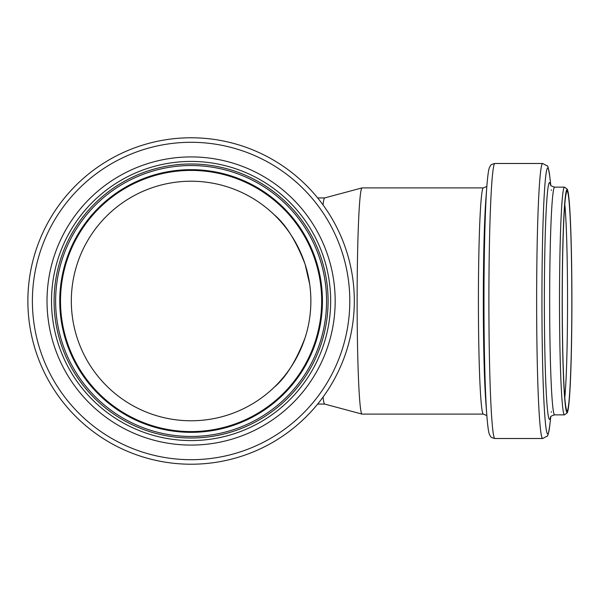 <?xml version="1.0" encoding="UTF-8"?>
<svg xmlns="http://www.w3.org/2000/svg" width="602" height="602" viewBox="0 0 602 602"><rect width="100%" height="100%" fill="white"/><g stroke="black" fill="none" stroke-linecap="round" stroke-linejoin="round"><path stroke-width="0.9" d="M323.056 204.943A103.07 4.492 -90 0 1 324.636 197.938L362.005 187.907A113.101 4.936 -90 0 1 362.065 187.899L483.346 187.899A113.101 4.936 -90 0 0 478.409 301A113.101 4.936 -90 0 0 483.346 414.101L362.065 414.101A113.101 4.936 -90 0 1 362.005 414.093A113.101 4.936 -90 0 1 357.129 301A113.101 4.936 -90 0 1 362.005 187.907M362.005 414.093L324.636 404.062A103.07 4.492 -90 0 1 323.056 397.057M271.803 212.498L274.211 214.748C285.807 224.373 296.109 240.905 305.131 264.346C308.909 276.077 310.828 288.29 310.873 301A119.783 119.783 0 0 1 131.206 404.732A119.783 119.783 0 0 1 131.206 197.268A119.783 119.783 0 0 1 310.873 301C310.835 313.702 308.901 325.975 305.079 337.812C296.056 361.208 285.694 377.755 274 387.455M271.803 389.502L274.211 387.252C285.807 377.627 296.109 361.095 305.131 337.654M274 214.545C285.694 224.245 296.056 240.792 305.079 264.188L309.714 284.37M321.671 301A130.574 130.574 0 0 1 125.803 414.086A130.574 130.574 0 0 1 125.803 187.914A130.574 130.574 0 0 1 321.671 301M322.439 301A131.349 131.349 0 0 1 125.419 414.748A131.349 131.349 0 0 1 125.419 187.252A131.349 131.349 0 0 1 322.439 301A131.349 131.349 0 0 1 125.419 414.748A131.349 131.349 0 0 1 125.419 187.252A131.349 131.349 0 0 1 322.439 301A131.349 131.349 0 0 1 125.419 414.748A131.349 131.349 0 0 1 125.419 187.252A131.349 131.349 0 0 1 322.439 301A131.349 131.349 0 0 1 125.419 414.748A131.349 131.349 0 0 1 125.419 187.252A131.349 131.349 0 0 1 322.439 301A131.349 131.349 0 0 1 125.419 414.748A131.349 131.349 0 0 1 125.419 187.252A131.349 131.349 0 0 1 322.439 301A131.349 131.349 0 0 1 125.419 414.748A131.349 131.349 0 0 1 125.419 187.252A131.349 131.349 0 0 1 322.439 301M330.664 301A139.574 139.574 0 0 1 121.311 421.874A139.574 139.574 0 0 1 121.311 180.126A139.574 139.574 0 0 1 330.664 301M354.315 301A163.217 163.217 0 0 1 109.481 442.35A163.217 163.217 0 0 1 109.481 159.65A163.217 163.217 0 0 1 354.315 301M564.796 204.334A105.643 4.605 -90 0 1 567.543 301A105.643 4.605 -90 0 1 564.796 397.666M571.832 301A109.76 4.786 -90 0 1 564.646 396.048A109.76 4.786 -90 0 1 564.646 205.952A109.76 4.786 -90 0 1 571.832 301M564.473 187.132A113.868 4.966 -90 0 0 559.506 301A113.868 4.966 -90 0 0 564.473 414.868L567.31 412.791L568.01 410.346C569.048 404.995 569.921 393.768 570.606 376.671C571.456 355.157 571.885 329.934 571.9 301A111.295 4.854 -90 0 1 564.616 397.388A111.295 4.854 -90 0 1 564.616 204.612A111.295 4.854 -90 0 1 571.9 301C571.87 265.52 571.253 236.428 570.064 213.71C569.477 202.957 568.792 195.612 568.017 191.677L567.325 189.246L564.473 187.132L554.63 187.132C551.665 186.327 550.258 185.484 550.416 184.596M564.473 414.868L554.63 414.868A113.868 4.966 -90 0 1 549.664 301A113.868 4.966 -90 0 1 554.63 187.132M551.364 411.648A118.383 5.162 -90 0 1 551.304 412.204M550.521 417.186A118.383 5.162 -90 0 1 544.366 301A118.383 5.162 -90 0 1 550.521 184.814M551.304 189.796A118.383 5.162 -90 0 1 551.364 190.352M550.777 416.78L549.799 425.313A133.004 5.802 -90 0 1 541.935 301A133.004 5.802 -90 0 1 549.799 176.687C548.58 168.718 547.707 165.121 547.18 165.896L542.643 163.481L494.889 163.481C492.173 164.09 490.75 164.775 490.607 165.55L489.682 167.047C489.185 168.221 488.29 169.034 486.883 185.898A132.824 5.794 -90 0 1 487.093 183.249M549.799 425.313C548.58 433.282 547.707 436.879 547.18 436.104L542.643 438.519A137.519 5.997 -90 0 1 536.638 301A137.519 5.997 -90 0 1 542.643 163.481M542.643 438.519L494.889 438.519A137.519 5.997 -90 0 1 488.892 301A137.519 5.997 -90 0 1 494.889 163.481M487.093 418.751A132.824 5.794 -90 0 1 486.883 416.102A132.824 5.794 -90 0 1 483.978 301A132.824 5.794 -90 0 1 486.883 185.898L485.897 198.923A117.789 5.14 -90 0 0 483.323 301A117.789 5.14 -90 0 0 485.897 403.077L486.883 416.102C488.29 432.966 489.185 433.779 489.682 434.953L490.607 436.45C490.75 437.225 492.173 437.91 494.889 438.519M326.555 301A135.458 135.458 0 0 1 123.365 418.315A135.458 135.458 0 0 1 123.365 183.685A135.458 135.458 0 0 1 326.555 301M328.098 301A137 137 0 0 1 122.59 419.647A137 137 0 0 1 122.59 182.353A137 137 0 0 1 328.098 301M335.179 301A144.089 144.089 0 0 1 119.053 425.78A144.089 144.089 0 0 1 119.053 176.22A144.089 144.089 0 0 1 335.179 301M349.8 301A158.71 158.71 0 0 1 111.739 438.444A158.71 158.71 0 0 1 111.739 163.556A158.71 158.71 0 0 1 349.8 301M324.666 197.93L317.653 197.93M324.666 404.07L317.653 404.07M566.234 408.585L565.895 407.14C564.947 402.008 564.127 390.555 563.427 372.796C562.622 350.846 562.23 325.486 562.26 296.718C562.336 265.505 562.885 239.453 563.893 218.556C564.586 205.312 565.316 197.11 566.083 193.957L566.234 193.415M554.63 414.868C551.665 415.673 550.258 416.516 550.416 417.404M550.777 185.22L549.799 176.687M486.845 415.583L483.346 414.101M486.845 186.417L483.346 187.899"/></g></svg>
